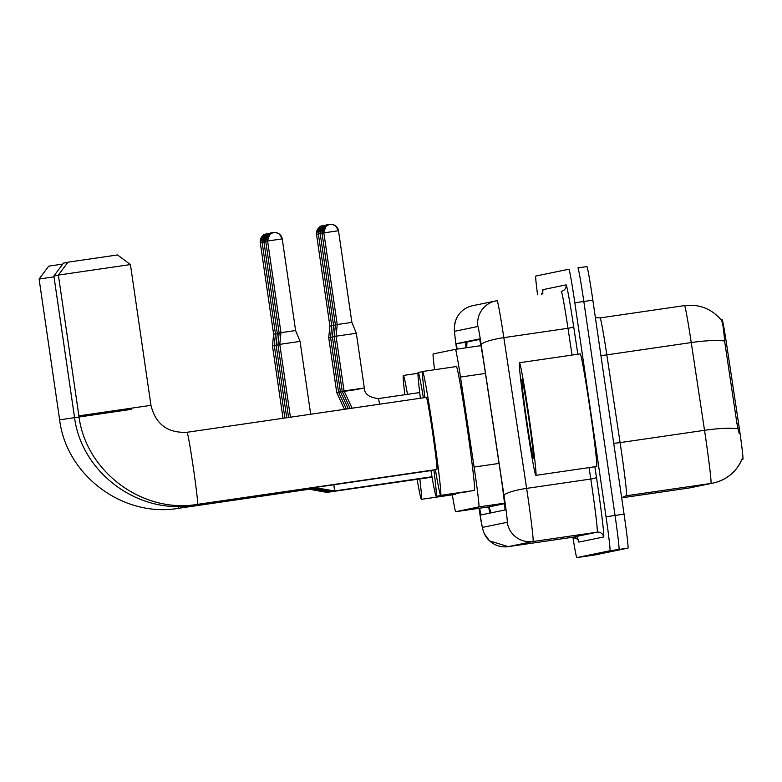 <?xml version="1.0" encoding="UTF-8"?>
<svg xmlns="http://www.w3.org/2000/svg" width="782" height="782" viewBox="0 0 782 782"><rect width="100%" height="100%" fill="white"/><g stroke="black" fill="none" stroke-linecap="round" stroke-linejoin="round"><path stroke-width="1.17" d="M741.913 459.435L742.9 459.23A30.733 0.909 -98.3 0 0 738.579 423.365L726.664 344.618A30.733 0.909 -98.3 0 0 722.118 319.672L721.121 319.818L722.118 319.672M452.328 494.82A34.144 1.017 -98.3 0 0 455.681 511.702L489.522 506.765L504.537 503.676M489.522 506.775L455.681 511.702L478.897 506.912A34.144 1.017 -98.3 0 0 474.097 467.059L460.481 377.061A34.144 1.017 -98.3 0 0 455.437 349.349L433.15 353.943A34.144 1.017 -98.3 0 0 434.587 369.73M455.437 349.349A34.144 1.017 -98.3 0 0 455.427 349.349L480.95 345.624L455.437 349.349M690.447 487.743L688.14 488.144A39.833 39.814 78.3 0 0 690.447 487.743L713.233 483.032A39.833 39.814 -101.7 0 0 742.079 459.005L742.186 458.76C736.605 471.702 726.957 479.796 713.233 483.032A39.833 39.814 -101.7 0 1 710.926 483.442A45.522 1.349 -98.3 0 0 705.687 438.115A45.522 1.349 -98.3 0 0 704.523 430.305L691.249 342.555A45.522 1.349 -98.3 0 0 684.514 305.596L600.087 317.912A45.522 1.349 81.7 0 1 606.822 354.862L620.097 442.612A45.522 1.349 81.7 0 1 621.26 450.432A45.522 1.349 81.7 0 1 626.499 495.749L625.199 496.023M537.566 294.785A34.144 1.017 81.7 0 1 535.748 276.056L568.905 269.213A34.144 1.017 81.7 0 1 574.829 302.79L606.04 516.765L615.043 515.446A34.144 1.017 81.7 0 1 618.982 549.443L585.826 556.285L618.982 549.443A34.144 1.017 81.7 0 0 615.043 515.446L583.831 301.481L615.043 515.446L624.056 514.136A34.144 1.017 81.7 0 1 627.985 548.123L594.828 554.976L576.823 557.595A34.144 1.017 81.7 0 1 572.903 537.234M586.92 266.584L577.908 267.894A34.144 1.017 81.7 0 1 583.831 301.481A34.144 1.017 81.7 0 0 577.908 267.894L586.911 266.584A34.144 1.017 81.7 0 1 586.92 266.584A34.144 1.017 81.7 0 1 592.834 300.161L624.056 514.136M739.098 433.277L736.947 423.6L724.611 341.011C723.663 328.645 722.529 321.627 721.199 319.946M479.63 508.212A34.144 1.017 -98.3 0 0 481.213 514.898L504.869 510.011A34.144 1.017 -98.3 0 0 500.06 470.158L484.41 366.66A34.144 1.017 -98.3 0 0 479.356 338.948L456.786 343.611A34.144 1.017 -98.3 0 0 457.03 349.114M489.972 513.09A34.144 1.017 81.7 0 1 488.633 506.902M606.04 516.765A34.144 1.017 81.7 0 1 609.98 550.753L576.823 557.595L594.828 554.976M466.033 347.795A34.144 1.017 81.7 0 1 465.789 342.291L479.61 339.437M529.316 418.712A56.9 1.691 81.7 0 1 535.866 475.358A56.9 1.691 81.7 0 1 526.003 419.396A56.9 1.691 81.7 0 1 519.443 362.74A56.9 1.691 81.7 0 1 529.316 418.712M519.443 362.74L580.234 353.875A56.9 1.691 81.7 0 1 590.097 409.846A56.9 1.691 81.7 0 1 596.656 466.492L535.866 475.358M526.501 419.289A39.833 1.183 81.7 0 1 521.946 379.651A39.833 1.183 81.7 0 1 528.818 418.81A39.833 1.183 81.7 0 1 533.441 458.447A39.833 1.183 81.7 0 1 526.501 419.289M54.007 276.828L39.1 279.057L48.728 266.144L62.785 264.062M419.836 478.955A62.599 1.857 81.7 0 1 421.43 499.327A62.599 1.857 81.7 0 1 417.129 479.346M455.378 493.481A62.599 1.857 81.7 0 1 455.192 494.4L421.43 499.327M404.822 394.724A62.599 1.857 81.7 0 1 403.365 375.448A62.599 1.857 81.7 0 1 407.471 394.343M39.1 279.057L59.637 419.826C66.284 475.397 123.185 517.831 178.325 508.329L178.325 508.329A36.422 1.085 -98.3 0 0 178.394 506.374M63.518 263.094L67.76 262.449M58.386 275.313L53.89 276.007L74.437 416.767C81.074 472.338 137.974 514.771 193.115 505.28L193.115 505.28A36.422 1.085 -98.3 0 0 193.213 504.898M193.115 505.28L432.436 470.373A36.422 1.085 -98.3 0 0 432.524 470.09M433.893 469.894A62.599 1.857 81.7 0 1 436.209 496.277A62.599 1.857 81.7 0 1 430.941 470.588M470.119 491.067A62.599 1.857 81.7 0 1 469.982 491.35L436.209 496.277M420.393 398.253A62.599 1.857 81.7 0 1 418.145 372.398A62.599 1.857 81.7 0 1 423.375 397.813M130.408 264.57L58.367 275.078L67.966 262.175L117.515 254.952M197.582 504.351A36.422 1.085 -98.3 0 0 193.379 468.095A36.422 1.085 -98.3 0 0 187.064 432.28L426.385 397.373A36.422 1.085 -98.3 0 1 432.7 433.199A36.422 1.085 -98.3 0 1 436.903 469.454L197.582 504.351C142.432 513.852 85.531 471.419 78.884 415.848L150.965 405.34L130.428 264.57L117.525 254.952M424.9 397.598A62.599 1.857 81.7 0 1 422.612 371.479A62.599 1.857 81.7 0 1 433.463 433.042A62.599 1.857 81.7 0 1 440.677 495.358A62.599 1.857 81.7 0 1 435.408 469.669M422.612 371.479L456.385 366.553A62.599 1.857 81.7 0 1 467.235 428.116A62.599 1.857 81.7 0 1 474.449 490.431L440.677 495.358M58.367 275.078L78.884 415.848M283.016 418.282L272.459 345.869L274.306 345.585M262.107 242.244L260.259 242.528C261.735 236.291 263.671 233.525 266.075 234.219L267.004 234.082A7.4 7.39 -101.7 0 0 266.506 234.141A7.4 7.39 78.3 0 0 260.259 242.528L273.622 334.197L275.45 333.924M284.873 418.018L274.287 345.488L276.134 345.214M263.935 241.873L262.087 242.146C263.563 235.92 265.509 233.144 267.913 233.838L268.842 233.701A7.4 7.39 -101.7 0 0 268.343 233.759A7.4 7.39 78.3 0 0 262.087 242.146L275.46 333.816L277.287 333.543M286.72 417.744L276.124 345.116L277.972 344.833M265.772 241.491L263.925 241.765C265.401 235.538 267.346 232.762 269.751 233.456L270.68 233.329A7.4 7.39 -101.7 0 0 270.171 233.378A7.4 7.39 78.3 0 0 263.925 241.765L277.297 333.435L279.125 333.161M288.568 417.471L277.962 344.735L279.809 344.451M267.61 241.11L265.763 241.394C267.239 235.157 269.174 232.391 271.579 233.075L272.517 232.948A7.4 7.39 -101.7 0 0 272.009 233.007A7.4 7.39 78.3 0 0 265.763 241.394L279.135 333.064L280.953 332.79M290.425 417.207L279.79 344.354L290.23 342.819L300.063 341.402L310.689 414.245M282.234 238.881L279.33 234.014L276.105 232.645L273.417 232.704C271.012 232.01 269.076 234.776 267.591 241.012L282.234 238.872A7.4 7.39 -101.7 0 0 273.847 232.625A7.4 7.39 78.3 0 0 267.6 241.012L280.963 332.682L295.606 330.542L300.063 341.402M344.442 409.328L336.71 392.456L328.723 337.716L330.571 337.443M318.372 234.101L316.524 234.375C318 228.149 319.946 225.372 322.34 226.066L323.279 225.93A7.4 7.39 -101.7 0 0 322.771 225.988A7.4 7.39 78.3 0 0 316.524 234.375L329.896 326.045L331.715 325.771M346.367 409.045L338.538 392.075L330.561 337.345L332.409 337.062M320.209 233.72L318.362 233.994C319.838 227.767 321.773 224.991 324.178 225.685L325.107 225.558A7.4 7.39 -101.7 0 0 324.608 225.607A7.4 7.39 78.3 0 0 318.362 233.994L331.724 325.664L333.552 325.39M348.283 408.771L340.375 391.694L332.389 336.964L334.237 336.68M322.037 233.339L320.19 233.623C321.666 227.386 323.611 224.62 326.016 225.304L326.944 225.177A7.4 7.39 -101.7 0 0 326.446 225.236A7.4 7.39 78.3 0 0 320.19 233.623L333.562 325.292L335.39 325.019M350.209 408.487L342.213 391.313L334.227 336.583L336.074 336.299M323.875 232.958L322.028 233.241C323.504 227.005 325.449 224.239 327.853 224.933L328.782 224.796A7.4 7.39 -101.7 0 0 328.274 224.854A7.4 7.39 78.3 0 0 322.028 233.241L335.4 324.911L337.228 324.638M352.135 408.204L344.051 390.941L336.065 336.201L356.328 333.249L364.314 387.98C364.441 394.02 369.163 397.549 378.508 398.566L379.602 404.196M351.871 322.399L338.498 230.729L335.605 225.861L332.37 224.493L329.681 224.551C327.277 223.857 325.341 226.633 323.865 232.86L338.498 230.729A7.4 7.39 -101.7 0 0 330.112 224.473A7.4 7.39 78.3 0 0 323.865 232.86L337.238 324.53L351.871 322.399L356.328 333.249M489.151 506.824A34.144 34.125 78.3 0 0 491.037 512.865M726.664 344.618L725.031 344.852M738.579 423.365L736.947 423.6M742.9 459.23L741.942 459.376M467.001 342.047A34.144 34.125 78.3 0 0 466.746 347.697M485.427 373.425L460.481 377.061M499.043 463.423L474.097 467.059M504.478 503.178L478.897 506.912M621.651 497.675L625.844 495.866A11.378 11.378 -101.7 0 1 626.499 495.749L710.926 483.442L688.14 488.144L621.67 497.841L688.14 488.144M724.611 341.011A39.833 6.979 171.4 0 0 691.249 342.555L606.822 354.862A11.378 1.994 -8.6 0 1 600.899 355.429M738.003 428.78A39.833 6.979 171.4 0 0 704.523 430.305L620.097 442.612A11.378 1.994 -8.6 0 1 613.704 443.189M627.985 548.123L609.98 550.753M592.834 300.161L574.829 302.79M479.004 508.31A22.766 0.674 -98.3 0 0 482.465 527.4L507.235 522.288A22.766 0.674 -98.3 0 0 504.615 499.63A22.766 0.674 -98.3 0 0 504.028 495.72L481.233 344.97A22.766 0.674 -98.3 0 0 477.87 326.495L454.655 331.285A22.766 0.674 -98.3 0 0 456.6 349.173M477.87 326.495A22.766 22.756 -101.7 0 1 497.098 300.689L497.098 300.689A45.522 1.349 81.7 0 1 503.833 337.638L526.628 488.388A45.522 1.349 81.7 0 1 527.791 496.208A45.522 1.349 81.7 0 1 533.041 541.525L508.261 546.638A22.766 22.756 -101.7 0 1 482.465 527.4M507.235 522.288A22.766 22.756 -101.7 0 0 533.041 541.525L597.204 532.171A45.522 1.349 -98.3 0 0 591.954 486.844A45.522 1.349 -98.3 0 0 590.791 479.034L526.628 488.388A22.766 3.988 171.4 0 0 504.028 495.72M578.876 542.092A5.689 5.689 78.3 0 0 572.424 537.283L597.204 532.171A5.689 5.689 78.3 0 1 603.645 536.98L578.876 542.092A51.211 1.515 81.7 0 1 577.302 536.276M542.874 294.012A51.211 1.515 81.7 0 1 542.855 289.672L566.07 284.873A51.211 1.515 81.7 0 1 573.646 326.456L577.839 354.226M594.858 466.756L596.441 477.196A51.211 1.515 81.7 0 1 603.645 536.98M478.985 508.31L482.582 528.818L484.224 533.559L489.522 540.851L508.261 546.638L572.424 537.283C577.487 538.886 579.452 539.951 578.299 540.489L578.181 540.088M481.233 344.97A22.766 3.988 171.4 0 1 503.833 337.638L567.996 328.284A45.522 1.349 -98.3 0 0 561.261 291.324L561.261 291.324A5.689 5.689 78.3 0 0 566.07 284.873M596.441 477.196A5.689 0.997 -8.6 0 1 590.791 479.034L589.061 467.607M572.043 355.077L567.996 328.284A5.689 0.997 -8.6 0 0 573.646 326.456M542.767 291.764L541.515 294.208A5.689 5.689 78.3 0 0 542.855 289.672M454.655 331.285A22.766 22.756 -101.7 0 1 472.572 305.713C465.994 307.189 460.96 310.816 457.47 316.583L455.544 320.845L454.45 326.055C454.528 331.871 453.384 324.374 456.688 349.916M465.789 342.291L456.786 343.611M59.657 419.826L131.708 409.309M187.064 432.28L187.064 432.28C167.671 433.208 155.628 424.225 150.965 405.34M432.065 477.167L327.218 492.298M308.538 488.447L329.017 492.083L432.045 477.059M431.987 476.737L334.52 490.949L333.904 484.742M336.749 392.447L356.973 389.495M338.586 392.065L358.811 389.113M340.414 391.684L360.649 388.732M342.252 391.303L362.486 388.361M344.09 390.932L364.314 387.98M489.073 506.834L491.008 512.875M466.698 347.707L466.971 342.047M721.336 320.082C711.63 308.753 699.352 303.924 684.514 305.596L600.087 317.912L595.385 317.6M508.261 546.638L572.424 537.283M497.098 300.689L472.572 305.713M307.883 489.434L178.325 508.329M403.365 375.448L417.969 373.317M418.145 372.398L422.485 371.763M63.508 263.094L53.89 276.007M306.534 488.73L327.179 492.465M273.622 334.197L272.459 345.869M275.46 333.816L274.287 345.488M432.026 476.952L330.854 491.712L310.532 488.154M277.297 333.435L276.124 345.116M432.006 476.844L332.692 491.331L312.526 487.86M279.135 333.064L277.962 344.735M282.234 238.872L295.606 330.542M314.53 487.567L334.52 490.949M280.963 332.682L279.79 344.354M329.896 326.045L328.723 337.716M331.724 325.664L330.561 337.345M333.562 325.292L332.389 336.964M335.4 324.911L334.227 336.583M419.709 392.554L378.508 398.566M337.238 324.53L336.065 336.201"/></g></svg>
